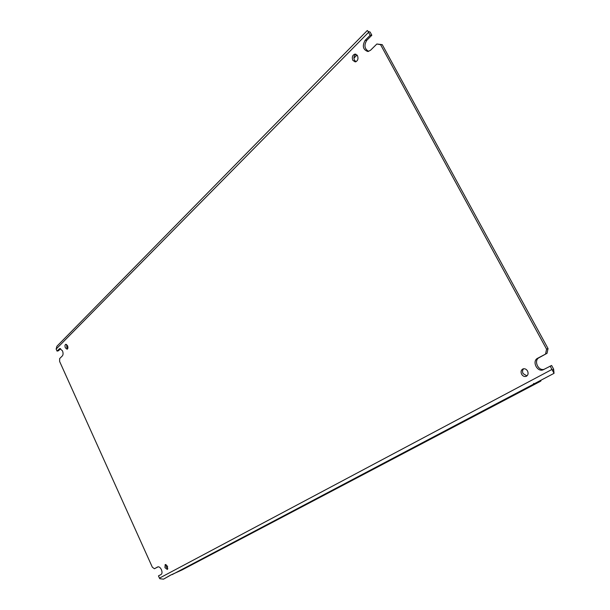 <?xml version="1.0" encoding="UTF-8"?>
<svg xmlns="http://www.w3.org/2000/svg" width="610" height="610" viewBox="0 0 610 610"><rect width="100%" height="100%" fill="white"/><g stroke="black" fill="none" stroke-linecap="round" stroke-linejoin="round"><path stroke-width="0.91" d="M60.459 348.615L59.239 348.928L59.803 348.592L62.441 350.765C63.295 352.976 63.272 354.685 62.38 355.874L59.658 358.573L59.627 361.471L152.34 567.208L154.414 568.741L158.211 566.782M157.868 566.858L157.784 566.896C159.073 566.553 160.277 567.468 161.391 569.626C162.306 571.989 162.207 573.606 161.109 574.483L158.455 575.901L159.454 578.128L159.79 578.699L163.51 579.164L170.426 575.184L182.062 569.931L540.239 381.425L540.994 380.861L540.734 380.381M521.619 374.227C520.597 371.81 521.032 370.041 522.922 368.936C524.768 368.379 526.308 369.073 527.543 371.017C528.565 373.427 528.138 375.188 526.262 376.309C524.402 376.873 522.854 376.187 521.619 374.227M523.708 368.73C522.396 370.011 522.191 371.635 523.09 373.61L526.948 375.89M164.959 567.689L165.196 564.517L167.552 566.286L167.315 569.458L164.959 567.689M166.042 564.563L166.339 567.064L167.857 568.787M65.377 347.822C64.736 346.007 64.873 344.833 65.796 344.292L67.512 345.695C68.152 347.509 68.015 348.684 67.1 349.225L65.377 347.822M66.612 344.505L66.81 347.456L67.71 348.653M352.809 60.321C351.749 57.043 352.511 54.953 355.089 54.061L357.483 55.647C358.543 58.926 357.788 61.015 355.218 61.907L352.809 60.321M355.927 54.198C353.952 55.579 353.464 57.592 354.471 60.245L356.049 61.701M60.573 348.653L58.491 350.75L57.066 351.116L56.143 349.072L368.562 32.338L368.211 31.545L370.117 32.033L371.833 35.235L370.163 35.273L365.115 40.359C362.065 45.963 362.981 49.684 367.853 51.522L370.506 50.287L376.843 44.004L382.249 44.644L548.039 348.562L547.048 353.304L539.065 357.689C533.453 360.396 538.089 371.154 544.097 369.332M547.048 353.304L537.585 358.291C531.592 361.219 537.303 372.626 543.327 369.721L551.615 365.466L553.621 369.103L554.04 373.328L551.974 369.439L159.454 578.128M371.833 35.235L366.785 40.313C363.842 45.231 364.475 48.922 368.684 51.392M548.039 348.562L546.568 349.156L545.576 353.907M546.568 349.156L380.587 44.698L382.249 44.644M376.843 44.004L380.587 44.698M368.562 32.338L370.163 35.273M367.815 31.041L367.296 30.508L56.898 346.267L56.143 349.072M59.239 348.928L57.066 351.116M157.7 566.934L154.414 568.741M550.151 366.091L551.974 369.439M552.53 370.316L553.621 369.103M367.296 30.508L368.211 31.545M353.922 58.11L357.041 54.992M533.544 383.576L533.773 384.01L554.04 373.328L536.159 382.752M170.952 574.963L163.51 579.164M533.796 383.4L534.07 383.896L172.089 574.643M534.07 383.896L540.994 380.861M537.585 358.291L539.065 357.689M365.115 40.359L366.785 40.313M369.477 31.872L367.983 31.354"/></g></svg>
